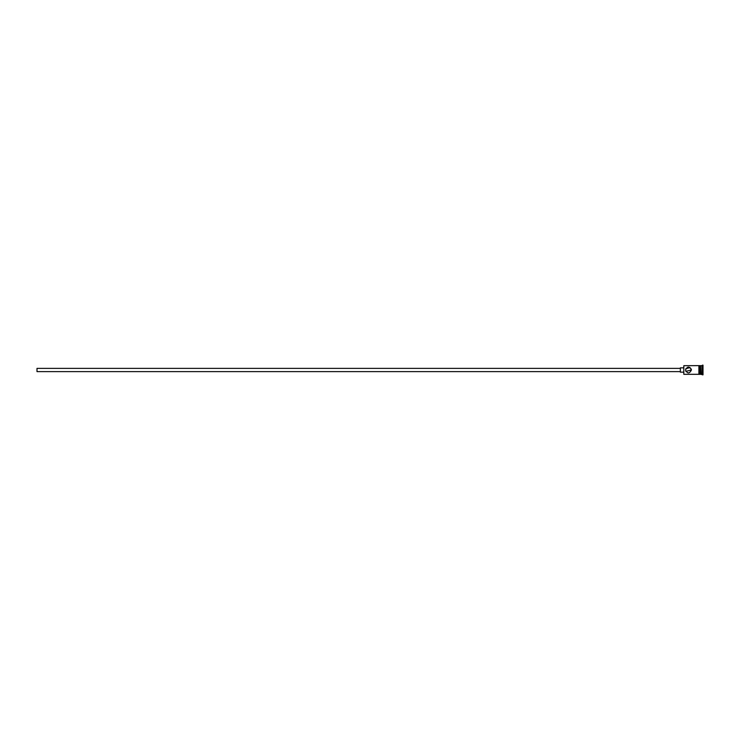 <?xml version="1.0" encoding="UTF-8"?>
<svg xmlns="http://www.w3.org/2000/svg" width="740" height="740" viewBox="0 0 740 740"><rect width="100%" height="100%" fill="white"/><g stroke="black" fill="none" stroke-linecap="round" stroke-linejoin="round"><path stroke-width="1.11" d="M683.816 374.311L683.816 365.69L683.816 374.311L698.902 374.311L698.902 365.634L683.816 365.69M685.49 370C685.832 368.261 685.832 368.261 685.49 370C687.46 373.829 689.44 373.829 691.419 370C689.44 366.171 687.46 366.171 685.49 370C685.832 371.739 685.832 371.739 685.49 370C685.832 371.739 685.832 371.739 685.49 370M680.365 371.619L37 371.619L37 368.381L680.365 368.381M683.603 372.155L680.365 372.155L680.365 367.845L683.603 367.845M685.74 368.798L690.106 367.539M691.206 368.918L691.419 370L685.813 371.351M700.521 366.013L700.845 374.311L703 374.847L703 365.153L702.463 365.153L702.463 374.847M700.845 365.69L701.918 365.69L701.918 374.311M699.448 365.69L699.448 374.311L700.521 374.311L700.521 365.69L699.448 365.634L699.448 374.311M698.902 374.366L699.448 374.366M699.448 365.634L698.902 365.634M701.918 365.69L702.463 365.153"/></g></svg>
